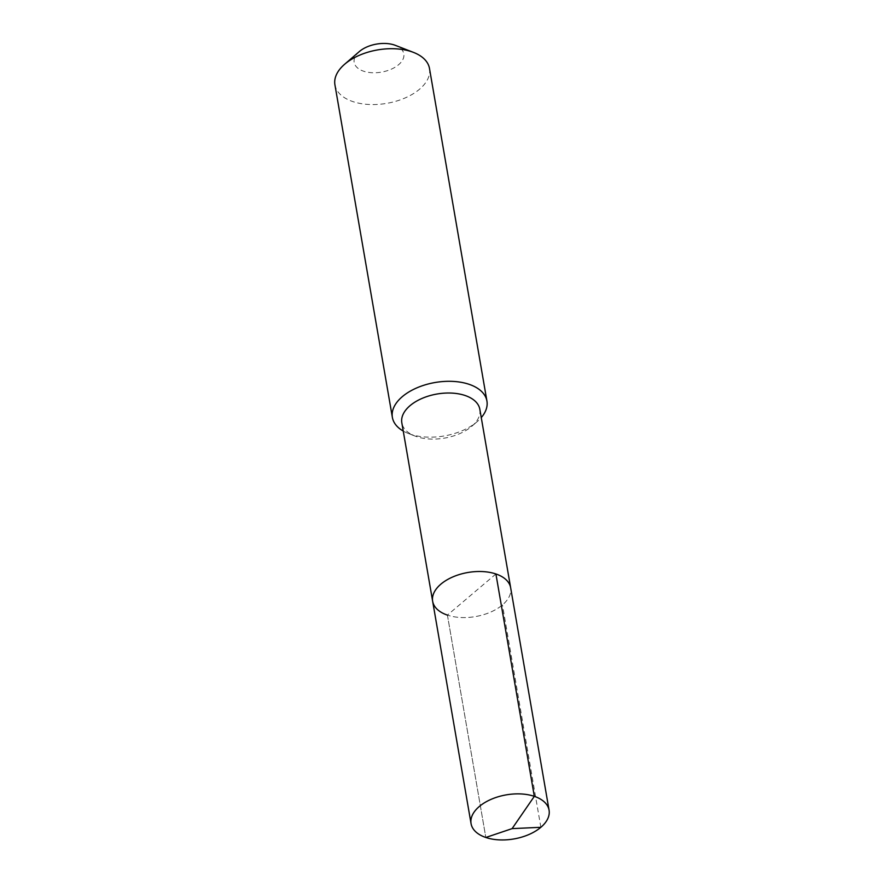 <?xml version="1.0" encoding="UTF-8"?>
<svg xmlns="http://www.w3.org/2000/svg" width="884" height="884" viewBox="0 0 884 884"><rect width="100%" height="100%" fill="white"/><g stroke="black" fill="none" stroke-linecap="round" stroke-linejoin="round"><path stroke-width="0.66" stroke-dasharray="4.42 3.31" d="M495.913 573.97L447.414 615.109A39.581 22.365 170.2 0 0 490.465 612.17A39.581 22.365 170.2 0 0 510.665 587.805A39.581 22.365 170.2 0 1 490.465 612.17A39.581 22.365 170.2 0 1 447.414 615.109A39.581 22.365 -9.8 0 1 432.652 601.286M479.835 409.314A39.581 22.365 170.2 0 1 471.868 426.232A39.581 22.365 170.2 0 1 416.585 436.63A39.581 22.365 -9.8 0 1 415.005 436.055A39.581 22.365 -9.8 0 1 401.822 422.795M415.005 436.055L408.353 433.469A47.979 27.106 -9.8 0 0 410.253 434.166A47.979 27.106 170.2 0 0 477.272 421.569A47.979 27.106 170.2 0 0 481.272 417.591M408.353 433.469A47.979 27.106 -9.8 0 1 403.248 431.06M429.491 68.477A47.979 27.106 170.2 0 1 404.994 98.002A47.979 27.106 170.2 0 1 352.804 101.572A47.979 27.106 -9.8 0 1 334.925 84.809M359.258 51.626A25.194 14.232 -9.8 0 0 363.567 71.195A25.194 14.232 170.2 0 0 398.187 65.062A25.194 14.232 170.2 0 0 395.435 45.382M447.414 615.109L485.824 837.479L447.414 615.109M540.864 827.302L502.455 604.932M471.868 426.232L477.272 421.569"/><path stroke-width="1.33" d="M447.414 615.109A39.581 22.365 -9.8 0 1 432.652 601.286A39.581 22.365 -9.8 0 1 452.851 576.921A39.581 22.365 -9.8 0 1 495.913 573.97A39.581 22.365 170.2 0 1 510.665 587.805A39.581 22.365 170.2 0 0 495.913 573.97A39.581 22.365 -9.8 0 0 452.851 576.921A39.581 22.365 -9.8 0 0 432.652 601.286L471.062 823.645A39.581 22.365 -9.8 0 1 491.261 799.28A39.581 22.365 -9.8 0 1 534.323 796.34L495.913 573.97M432.652 601.286L401.822 422.795A39.581 22.365 -9.8 0 1 422.022 398.43A39.581 22.365 -9.8 0 1 465.083 395.491A39.581 22.365 170.2 0 1 479.835 409.314L549.074 810.175A39.581 22.365 170.2 0 0 534.323 796.34L512.09 828.628L485.824 837.479A39.581 22.365 170.2 0 0 528.875 834.54A39.581 22.365 170.2 0 0 549.074 810.175M481.272 417.591A47.979 27.106 170.2 0 0 486.929 401.06A47.979 27.106 170.2 0 0 469.05 384.297A47.979 27.106 -9.8 0 0 416.861 387.866A47.979 27.106 -9.8 0 0 392.374 417.392A47.979 27.106 -9.8 0 0 403.248 431.06M392.374 417.392L334.925 84.809A47.979 27.106 -9.8 0 1 344.583 64.3A47.979 27.106 -9.8 0 1 411.601 51.703A47.979 27.106 170.2 0 1 413.502 52.399A47.979 27.106 170.2 0 1 429.491 68.477L486.929 401.06M413.502 52.399L395.435 45.382A25.194 14.232 170.2 0 0 394.441 45.018A25.194 14.232 -9.8 0 0 359.258 51.626L344.583 64.3M540.864 827.302L512.09 828.628L485.824 837.479A39.581 22.365 -9.8 0 1 471.062 823.645"/></g></svg>
